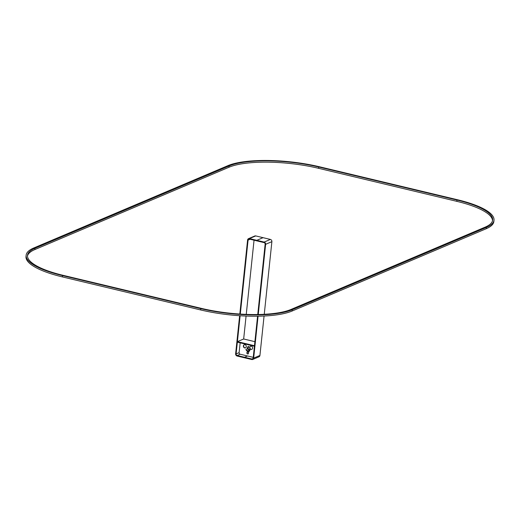 <?xml version="1.0" encoding="UTF-8"?>
<svg xmlns="http://www.w3.org/2000/svg" width="520" height="520" viewBox="0 0 520 520"><rect width="100%" height="100%" fill="white"/><g stroke="black" fill="none" stroke-linecap="round" stroke-linejoin="round"><path stroke-width="0.78" d="M264.251 314.294L271.889 241.657A1.905 1.651 -113 0 0 270.394 239.428L263.062 237.672L256.802 240.331L256.744 240.851L264.075 242.6A1.365 1.183 67 0 1 265.142 244.192L257.751 314.516M257.575 316.219L253.181 357.988A1.365 1.183 67 0 1 251.843 359.001L244.511 357.253L244.458 357.773L251.791 359.528A1.905 1.651 -113 0 0 253.663 358.104L258.063 316.212M247.52 355.979L244.511 357.253L247.52 355.979M252.727 359.457L258.986 356.798A1.905 1.651 -113 0 0 259.928 355.446L264.069 316.024M258.245 314.509L265.623 244.309A1.905 1.651 -113 0 0 264.134 242.08L256.802 240.331L263.062 237.672L255.73 235.917A1.905 1.651 67 0 0 254.794 235.989L248.534 238.647A1.905 1.651 67 0 1 249.47 238.576L256.802 240.331L256.744 240.851L249.411 239.096A1.365 1.183 -113 0 0 248.072 240.117L240.299 314.074M247.462 352.105A0.956 0.826 -113 0 0 248.196 353.834M248.164 346.353L246.961 348.757L248.924 349.888L248.482 351.182L245.85 349.615L247.884 352.131A0.956 0.826 -113 0 0 246.942 353.347A0.956 0.826 -113 0 0 248.475 352.723A0.41 0.351 67 0 1 248.502 352.332L249.945 350.162A0.41 0.351 -113 0 0 249.737 349.531L247.852 348.764L248.722 346.678L248.164 346.353L247.208 348.647L249.178 349.778L248.514 351.169M246.149 349.434L248.235 351.78L248.014 352.072M250.575 346.171A1.703 1.476 -113 0 0 251.894 349.297M244.335 344.682A1.703 1.476 -113 0 0 245.661 347.802M240.149 342.836L239.122 352.632A1.365 1.183 -113 0 0 240.181 354.224L253.253 357.351M249.607 347.425A1.703 1.476 -113 0 0 251.778 349.356A1.703 1.476 -113 0 0 250.445 346.216A1.703 1.476 -113 0 0 249.607 347.425M243.373 345.937A1.703 1.476 -113 0 0 245.537 347.861A1.703 1.476 -113 0 0 244.212 344.728A1.703 1.476 -113 0 0 243.373 345.937M237.4 341.64L237.347 342.166L254.417 346.242L254.475 345.722L237.4 341.64L243.666 338.988L254.898 341.673M240.123 315.75L236.113 353.906A1.365 1.183 -113 0 0 237.178 355.498L244.511 357.253L244.458 357.773L237.127 356.025A1.905 1.651 67 0 1 235.631 353.795L239.636 315.718M254.046 240.208L246.253 314.379M246.077 316.062L243.666 338.988M239.811 314.041L247.592 240A1.905 1.651 67 0 1 248.534 238.647M26.137 255.216L26 256.522A68.114 18.317 6 0 0 62.432 276.919L200.668 309.953A68.114 18.317 6 0 0 292.084 311.038L486.219 228.722A68.114 18.317 6 0 0 493.863 221.475L494 220.175A68.114 18.317 6 0 0 457.568 199.771L319.332 166.738A68.114 18.317 6 0 0 227.916 165.653L33.781 247.975A68.114 18.317 6 0 0 26.137 255.216A68.114 18.317 6 0 0 62.569 275.62L200.805 308.653A68.114 18.317 6 0 0 292.221 309.738L486.363 227.416A68.114 18.317 6 0 0 494 220.175M201.428 308.386L63.193 275.353A66.755 17.953 -174 0 1 27.495 255.359A66.755 17.953 -174 0 1 34.983 248.261L229.119 165.945A66.755 17.953 -174 0 1 318.708 167.005L456.944 200.037A66.755 17.953 -174 0 1 492.648 220.031A66.755 17.953 -174 0 1 485.16 227.13L291.018 309.445A66.755 17.953 -174 0 1 201.428 308.386M27.469 256.022A66.755 17.953 -174 0 1 34.84 249.567L228.982 167.245A66.755 17.953 -174 0 1 318.572 168.311L456.807 201.344A66.755 17.953 -174 0 1 492.531 220.675M253.013 358.507L251.843 359.001M259.928 355.446L253.663 358.104M271.889 241.657L265.623 244.309M270.394 239.428L264.134 242.08M248.072 240.117L250.094 239.258M236.113 353.906L239.122 352.632M237.178 355.498L240.181 354.224M249.47 238.576L255.73 235.917M292.084 311.038L292.221 309.738M200.668 309.953L200.805 308.653M486.219 228.722L486.363 227.416M62.432 276.919L62.569 275.62M34.84 249.567L34.983 248.261M228.982 167.245L229.119 165.945M318.572 168.311L318.708 167.005M456.807 201.344L456.944 200.037"/></g></svg>
